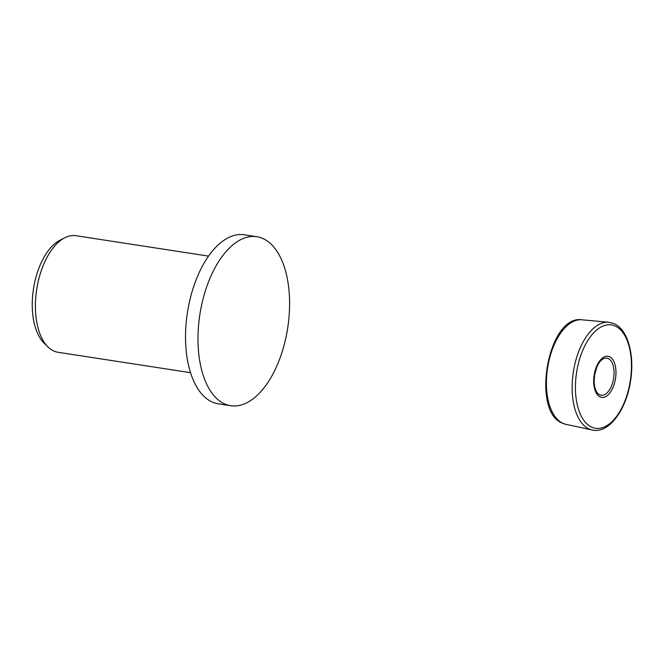 <?xml version="1.0" encoding="UTF-8"?>
<svg xmlns="http://www.w3.org/2000/svg" width="665" height="665" viewBox="0 0 665 665"><rect width="100%" height="100%" fill="white"/><g stroke="black" fill="none" stroke-linecap="round" stroke-linejoin="round"><path stroke-width="1" d="M597.228 392.724A18.77 9.751 98.8 0 0 600.038 394.935A18.77 9.751 98.8 0 0 613.246 380.363A18.77 9.751 98.8 0 0 607.993 358.452A18.77 9.751 98.8 0 0 602.365 359.366C600.37 360.721 598.558 363.206 596.929 366.831L594.61 374.944L594.144 381.535C594.36 386.631 595.383 390.355 597.228 392.724M256.806 236.707L244.354 234.787A85.502 44.422 98.8 0 0 189.284 302.575A85.502 44.422 98.8 0 0 218.328 403.813L230.772 405.725A85.502 44.422 98.8 0 0 285.842 337.936A85.502 44.422 98.8 0 0 256.806 236.707A85.502 44.422 98.8 0 0 201.736 304.495A85.502 44.422 98.8 0 0 230.772 405.725M208.519 256.116L75.976 235.709A58.969 30.64 98.8 0 0 64.771 237.779A58.969 30.64 98.8 0 0 37.996 282.459A58.969 30.64 98.8 0 0 47.963 346.931A58.969 30.64 98.8 0 0 58.021 352.275L190.572 372.683M64.771 237.779L59.925 240.256A55.569 28.869 98.8 0 0 34.688 282.359A55.569 28.869 98.8 0 0 44.081 343.107L47.963 346.931M609.256 322.317A54.547 28.337 98.8 0 0 608.758 322.267A54.547 28.337 98.8 0 0 574.527 365.617A54.547 28.337 98.8 0 0 589.788 429.299A54.547 28.337 98.8 0 0 592.158 430.031A54.547 28.337 98.8 0 0 592.656 430.122M629.173 386.839A52.311 27.174 98.8 0 0 614.535 325.759A52.311 27.174 98.8 0 0 577.719 366.373A52.311 27.174 98.8 0 0 592.357 427.454A52.311 27.174 98.8 0 0 629.173 386.839M609.248 356.598A20.806 10.806 98.8 0 0 594.61 372.749A20.806 10.806 98.8 0 0 600.429 397.047A20.806 10.806 98.8 0 0 615.075 380.887A20.806 10.806 98.8 0 0 609.248 356.598M581.925 319.799A52.892 27.481 98.8 0 0 548.733 361.843A52.892 27.481 98.8 0 0 563.538 423.597A52.892 27.481 98.8 0 0 565.832 424.303L593.155 430.213C609.539 433.09 626.264 409.507 630.503 381.328C634.867 355.085 627.876 328.801 613.388 323.381L608.758 322.267L581.925 319.799C547.81 314.337 530.479 413.106 563.263 423.514L565.832 424.303"/></g></svg>
